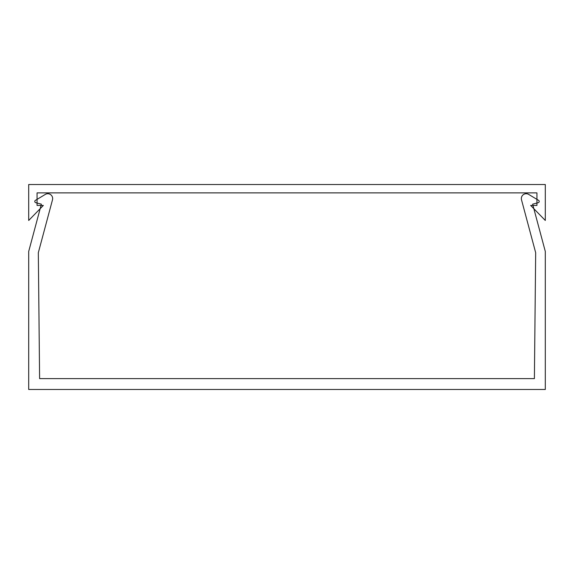 <?xml version="1.0" encoding="UTF-8"?>
<svg xmlns="http://www.w3.org/2000/svg" width="574" height="574" viewBox="0 0 574 574"><rect width="100%" height="100%" fill="white"/><g stroke="black" fill="none" stroke-linecap="round" stroke-linejoin="round"><path stroke-width="0.86" d="M545.3 251.448L532.636 204.179L538.29 202.658A1.256 1.256 0 0 0 538.613 200.376L528.69 194.414A4.85 4.85 0 0 0 521.508 199.824L535.678 252.711L534.394 378.61L39.606 378.61L38.322 252.711L52.492 199.824A4.85 4.85 0 0 0 45.31 194.414L35.387 200.376A1.256 1.256 0 0 0 35.71 202.658L41.364 204.179L28.7 251.448L28.7 389.481L545.3 389.481L545.3 251.448M534.494 368.565L535.678 252.711L521.508 199.824L535.678 252.711M532.636 204.179L536.934 203.024L532.636 204.179M37.066 203.024L41.364 204.179L37.066 203.024M45.31 194.414L37.066 199.365L45.31 194.414M38.322 252.711L52.492 199.824L38.322 252.711L52.492 199.824L38.322 252.711L52.492 199.824L38.322 252.711L52.492 199.824L38.322 252.711L52.492 199.824L38.322 252.711L52.492 199.824L38.322 252.711L39.506 368.565M545.3 220.459L530.663 205.435L536.934 205.435L536.934 192.886L37.066 192.886L37.066 205.435L43.337 205.435L28.7 220.459L28.7 184.519L545.3 184.519L545.3 220.459"/></g></svg>
